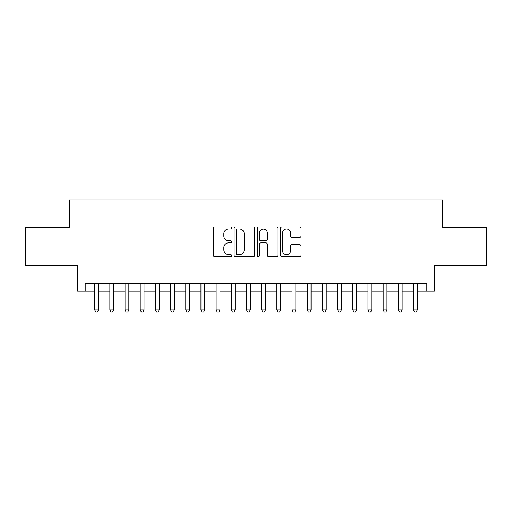 <?xml version="1.0" encoding="UTF-8"?>
<svg xmlns="http://www.w3.org/2000/svg" width="512" height="512" viewBox="0 0 512 512"><rect width="100%" height="100%" fill="white"/><g stroke="black" fill="none" stroke-linecap="round" stroke-linejoin="round"><path stroke-width="0.77" d="M231.706 227.942A1.043 1.043 0 0 0 230.662 226.899L214.829 226.899A1.491 1.491 0 0 0 213.338 228.39L213.338 255.219A1.491 1.491 0 0 0 214.829 256.704L230.662 256.704A1.043 1.043 0 0 0 231.706 255.661A1.043 1.043 0 0 0 230.662 254.618L228.614 254.618A4.768 4.768 0 0 1 223.846 249.85L223.846 247.616A4.768 4.768 0 0 1 228.614 242.848L230.662 242.848A1.043 1.043 0 0 0 231.706 241.805A1.043 1.043 0 0 0 230.662 240.762L228.614 240.762A4.768 4.768 0 0 1 223.846 235.994L223.846 233.754A4.768 4.768 0 0 1 228.614 228.986L230.662 228.986A1.043 1.043 0 0 0 231.706 227.942M299.552 237.408A1.491 1.491 0 0 0 301.043 235.917L301.043 228.39A1.491 1.491 0 0 0 299.552 226.899L281.971 226.899A1.491 1.491 0 0 0 280.48 228.39L280.48 255.219A1.491 1.491 0 0 0 281.971 256.704L299.552 256.704A1.491 1.491 0 0 0 301.043 255.219L301.043 246.125A1.491 1.491 0 0 0 299.552 244.634L292.026 244.634A1.491 1.491 0 0 0 290.541 246.125L290.541 250.637A3.987 3.987 0 0 1 286.554 254.618A3.987 3.987 0 0 1 282.566 250.637L282.566 232.973A3.987 3.987 0 0 1 286.554 228.986A3.987 3.987 0 0 1 290.541 232.973L290.541 235.917A1.491 1.491 0 0 0 292.026 237.408L299.552 237.408M85.19 291.149L85.19 283.558L426.81 283.558L426.81 291.149L434.4 291.149L434.4 265.338L486.4 265.338L486.4 227.379L442.752 227.379L442.752 200.051L69.248 200.051L69.248 227.379L25.6 227.379L25.6 265.338L77.6 265.338L77.6 291.149L94.682 291.149M254.694 228.39A1.491 1.491 0 0 0 253.203 226.899L235.622 226.899A1.491 1.491 0 0 0 234.131 228.39L234.131 255.219A1.491 1.491 0 0 0 235.622 256.704L253.203 256.704A1.491 1.491 0 0 0 254.694 255.219L254.694 228.39M258.797 226.899L276.378 226.899A1.491 1.491 0 0 1 277.869 228.39L277.869 255.219A1.491 1.491 0 0 1 276.378 256.704L268.851 256.704A1.491 1.491 0 0 1 267.366 255.219L267.366 244.339A1.491 1.491 0 0 0 265.875 242.848L260.883 242.848A1.491 1.491 0 0 0 259.392 244.339L259.392 255.661A1.043 1.043 0 0 1 258.349 256.704A1.043 1.043 0 0 1 257.306 255.661L257.306 228.39A1.491 1.491 0 0 1 258.797 226.899M98.477 291.149L109.862 291.149M113.658 291.149L125.05 291.149M128.845 291.149L140.23 291.149M144.026 291.149L155.411 291.149M159.206 291.149L170.598 291.149M174.394 291.149L185.779 291.149M189.574 291.149L200.96 291.149M204.755 291.149L216.147 291.149M219.942 291.149L231.328 291.149M235.123 291.149L246.509 291.149M250.304 291.149L261.696 291.149M265.491 291.149L276.877 291.149M280.672 291.149L292.058 291.149M295.853 291.149L307.245 291.149M311.04 291.149L322.426 291.149M326.221 291.149L337.606 291.149M341.402 291.149L352.794 291.149M356.589 291.149L367.974 291.149M371.77 291.149L383.155 291.149M386.95 291.149L398.342 291.149M402.138 291.149L413.523 291.149M417.318 291.149L426.81 291.149M237.261 228.986A1.043 1.043 0 0 0 236.218 230.029L236.218 253.574A1.043 1.043 0 0 0 237.261 254.618L239.418 254.618A4.768 4.768 0 0 0 244.192 249.85L244.192 233.754A4.768 4.768 0 0 0 239.418 228.986L237.261 228.986M267.366 233.05A3.987 3.987 0 0 0 263.379 229.062A3.987 3.987 0 0 0 259.392 233.05L259.392 239.27A1.491 1.491 0 0 0 260.883 240.762L265.875 240.762A1.491 1.491 0 0 0 267.366 239.27L267.366 233.05M98.477 283.558L98.477 309.978L94.682 309.978L94.682 283.558M98.477 309.978L97.338 311.949L95.821 311.949L94.682 309.978M113.658 283.558L113.658 309.978L109.862 309.978L109.862 283.558M113.658 309.978L112.525 311.949L111.002 311.949L109.862 309.978M128.845 283.558L128.845 309.978L125.05 309.978L125.05 283.558M128.845 309.978L127.706 311.949L126.189 311.949L125.05 309.978M144.026 283.558L144.026 309.978L140.23 309.978L140.23 283.558M144.026 309.978L142.886 311.949L141.37 311.949L140.23 309.978M159.206 283.558L159.206 309.978L155.411 309.978L155.411 283.558M159.206 309.978L158.074 311.949L156.55 311.949L155.411 309.978M174.394 283.558L174.394 309.978L170.598 309.978L170.598 283.558M174.394 309.978L173.254 311.949L171.738 311.949L170.598 309.978M189.574 283.558L189.574 309.978L185.779 309.978L185.779 283.558M189.574 309.978L188.435 311.949L186.918 311.949L185.779 309.978M204.755 283.558L204.755 309.978L200.96 309.978L200.96 283.558M204.755 309.978L203.616 311.949L202.099 311.949L200.96 309.978M219.942 283.558L219.942 309.978L216.147 309.978L216.147 283.558M219.942 309.978L218.803 311.949L217.286 311.949L216.147 309.978M235.123 283.558L235.123 309.978L231.328 309.978L231.328 283.558M235.123 309.978L233.984 311.949L232.467 311.949L231.328 309.978M250.304 283.558L250.304 309.978L246.509 309.978L246.509 283.558M250.304 309.978L249.165 311.949L247.648 311.949L246.509 309.978M265.491 283.558L265.491 309.978L261.696 309.978L261.696 283.558M265.491 309.978L264.352 311.949L262.835 311.949L261.696 309.978M280.672 283.558L280.672 309.978L276.877 309.978L276.877 283.558M280.672 309.978L279.533 311.949L278.016 311.949L276.877 309.978M295.853 283.558L295.853 309.978L292.058 309.978L292.058 283.558M295.853 309.978L294.714 311.949L293.197 311.949L292.058 309.978M311.04 283.558L311.04 309.978L307.245 309.978L307.245 283.558M311.04 309.978L309.901 311.949L308.384 311.949L307.245 309.978M326.221 283.558L326.221 309.978L322.426 309.978L322.426 283.558M326.221 309.978L325.082 311.949L323.565 311.949L322.426 309.978M341.402 283.558L341.402 309.978L337.606 309.978L337.606 283.558M341.402 309.978L340.262 311.949L338.746 311.949L337.606 309.978M356.589 283.558L356.589 309.978L352.794 309.978L352.794 283.558M356.589 309.978L355.45 311.949L353.926 311.949L352.794 309.978M371.77 283.558L371.77 309.978L367.974 309.978L367.974 283.558M371.77 309.978L370.63 311.949L369.114 311.949L367.974 309.978M386.95 283.558L386.95 309.978L383.155 309.978L383.155 283.558M386.95 309.978L385.811 311.949L384.294 311.949L383.155 309.978M402.138 283.558L402.138 309.978L398.342 309.978L398.342 283.558M402.138 309.978L400.998 311.949L399.475 311.949L398.342 309.978M417.318 283.558L417.318 309.978L413.523 309.978L413.523 283.558M417.318 309.978L416.179 311.949L414.662 311.949L413.523 309.978"/></g></svg>
